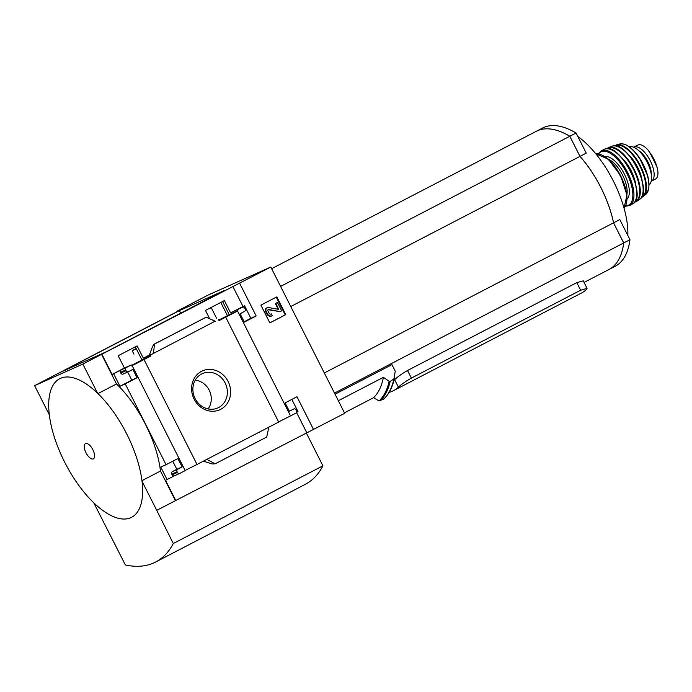 <?xml version="1.0" encoding="UTF-8"?>
<svg xmlns="http://www.w3.org/2000/svg" width="692" height="692" viewBox="0 0 692 692"><rect width="100%" height="100%" fill="white"/><g stroke="black" fill="none" stroke-linecap="round" stroke-linejoin="round"><path stroke-width="1.04" d="M211.397 307.983A72.21 31.495 -117.4 0 0 209.78 308.182M180.69 313.173L179.392 310.604L224.519 290.415L106.378 351.744L61.251 371.933L179.392 310.604M135.303 346.848L141.955 360.004L131.497 365.437M222.582 301.53L229.234 314.696L218.776 320.128M177.264 311.573L177.065 311.184L183.916 308.122L34.6 385.66L49.314 414.776A78.066 34.055 -117.4 0 1 97.555 393.194L82.841 364.078L34.6 385.66M101.551 354.365L270.797 267.017L344.694 413.297L175.439 500.653L160.483 471.044A76.544 33.389 62.6 0 0 116.498 383.974L101.551 354.365L82.841 364.078M177.065 311.184L208.24 295L270.797 267.017M141.955 360.004L150.666 356.112L150.173 355.134L215.134 321.166M132.189 365.705L185.188 470.603L179.877 473.363A1.955 1.756 -114.1 0 1 177.437 472.428L177.083 471.736A1.955 1.756 -114.1 0 1 177.766 469.185L182.126 466.918L177.905 458.562L166.063 464.704L125.243 383.904L137.085 377.754L132.864 369.398L128.504 371.665A1.955 1.756 -114.1 0 1 126.065 370.73L125.71 370.03A1.955 1.756 -114.1 0 1 126.394 367.478L131.255 364.961L131.748 365.93L132.189 365.705L131.731 365.904M203.379 461.157L212.245 463.969L215.125 463.822L206.839 459.367L197.012 464.47L144.023 359.563L131.679 365.8M144.023 359.563L150.666 356.112M131.255 364.961L124.404 368.023L118.194 355.723L137.12 345.905L143.331 358.197L150.173 355.134M209.711 318.787L205.481 310.414L224.398 300.596L230.609 312.888L242.347 307.283A1.955 1.756 -114.1 0 1 244.786 308.217L245.141 308.909A1.955 1.756 -114.1 0 1 244.466 311.461L240.098 313.727L244.319 322.091L256.17 315.941L239.631 283.201M218.534 319.643L219.027 320.621L237.953 310.803L237.46 309.826M229.234 314.696L237.953 310.803M201.519 371.327A21.288 19.151 65.9 0 0 201.19 407.467A21.288 19.151 65.9 0 0 230.635 392.174A21.288 19.151 65.9 0 0 201.519 371.327M206.839 459.367L268.868 427.163L266.697 437.05L215.125 463.822M225.704 317.152L278.703 422.059L268.868 427.163M230.609 312.888L244.544 305.769L250.876 318.303L244.172 321.789M237.226 309.575A1.955 1.756 -114.1 0 0 237.062 309.653L244.544 305.769M143.331 358.197L149.628 354.927M149.152 355.359L153.356 353.482L154.601 344.01L152.707 346.112L149.221 355.333M232.78 286.263L242.987 306.461M101.862 354.226L112.061 374.433L124.404 368.023M269.871 322.896L260.901 305.129L276.791 296.877L285.77 314.644L269.871 322.896M313.519 429.481L296.98 396.741L285.139 402.891L289.36 411.247L293.728 408.989A1.955 1.756 -114.1 0 1 296.159 409.915L296.513 410.615A1.955 1.756 -114.1 0 1 295.839 413.167L290.528 415.918L237.538 311.011M278.625 421.912L290.528 415.918M185.11 470.465L197.012 464.47M112.061 374.433L126.394 367.478M175.439 500.653L156.738 510.359L142.024 481.243A78.066 34.055 -117.4 0 1 93.783 502.824L125.364 564.957A190.015 82.884 -117.4 0 0 155.622 562.034A190.015 82.884 -117.4 0 0 173.294 543.514L156.738 510.359M174.548 475.75L165.544 480.309L175.751 500.515M167.101 479.617L160.769 467.074L166.063 464.704M127.709 372.019L131.8 380.124L119.95 386.274L125.243 383.904M119.95 386.274L113.618 373.732M291.842 399.414L298.027 411.645L296.557 412.406M179.712 473.44L174.583 475.733A1.955 1.756 -114.1 0 1 172.144 474.798L177.437 472.428M172.766 461.227L176.841 469.288L172.472 471.546A1.955 1.756 -114.1 0 0 171.798 474.098L172.144 474.798M128.331 371.734L123.211 374.026A1.955 1.756 -114.1 0 1 120.771 373.092L126.065 370.73M121.1 369.848A1.955 1.756 -114.1 0 0 120.425 372.4L120.771 373.092M153.633 344.443L206.173 317.239L215.385 321.278M324.323 372.971L613.536 222.833A71.034 30.984 -117.4 0 0 579.974 156.392L569.801 136.263A109.284 47.67 -117.4 0 0 536.352 131.272L271.645 268.686M290.761 306.53L579.974 156.392L569.836 136.246A109.284 47.67 -117.4 0 0 536.387 131.255A109.284 47.67 -117.4 0 0 536.369 131.264L542.614 128.02A109.284 47.67 -117.4 0 1 576.064 133.011L586.236 153.14L580 156.375A71.034 30.984 -117.4 0 1 600.985 187.714A71.034 30.984 -117.4 0 1 613.562 222.824L619.798 219.58L629.971 239.717A109.284 47.67 -117.4 0 1 615.171 266.282L608.943 269.517A109.284 47.67 -117.4 0 0 623.734 242.953L613.562 222.824L623.7 242.97A109.284 47.67 -117.4 0 1 608.908 269.534A109.284 47.67 -117.4 0 0 608.943 269.517M575.337 296.237L393.29 390.746A118.073 51.502 62.6 0 1 389.112 392.416M575.337 296.245L581.254 293.174A118.073 51.502 -117.4 0 0 586.358 289.559L587.058 288.356L583.278 280.848L576.782 282.63L407.519 370.497C401.671 373.896 397.372 376.958 394.63 379.692A109.284 47.67 62.6 0 1 393.912 380.366M393.29 390.746A118.073 51.502 62.6 0 0 398.393 387.131C401.178 384.493 405.503 381.482 411.359 378.109L580.623 290.242L587.058 288.356M334.495 393.108L623.7 242.97M335.04 394.189L391.949 364.649L395.253 371.18L393.791 379.519A121.385 52.947 62.6 0 1 383.662 399.12L384.181 398.393M338.336 400.72L383.377 377.339L389.146 381.292A120.884 52.73 62.6 0 1 379.043 400.953L383.662 399.12M379.043 400.953L373.611 397.675L344.443 412.813M394.293 378.74L390.167 381.396L389.146 381.292M383.377 377.339A115.529 50.395 62.6 0 1 373.611 397.675M160.483 471.044L141.955 480.663M116.498 383.974L97.961 393.592M280.589 286.401L569.801 136.263M577.837 136.514A71.034 30.984 62.6 0 1 613.458 181.243A71.034 30.984 62.6 0 1 627.826 235.479M623.734 242.953L629.971 239.717M569.836 136.246L576.064 133.011M155.622 562.034L305.25 484.357A190.015 82.884 -117.4 0 0 322.922 465.846L173.294 543.514M322.922 465.846L306.219 432.777M276.264 297.153L285.225 314.886L285.77 314.644M267.449 313.813L266.186 311.322A2.733 2.457 -114.1 0 1 268.617 307.542L278.556 309.359L275.9 303.278L277.457 302.465L281.679 310.829L280.122 311.634L268.781 309.497A0.977 0.874 -114.1 0 0 267.916 310.846L269.006 313.009A1.955 1.756 -114.1 0 0 271.446 313.943L272.328 315.682A3.901 3.512 -114.1 0 1 267.449 313.813L266.904 314.064L265.642 311.564A2.733 2.457 -114.1 0 1 266.714 307.94L267.259 307.698M271.783 315.924A3.901 3.512 -114.1 0 1 266.904 314.064M268.046 309.731A0.977 0.874 -114.1 0 1 268.237 309.739L268.781 309.497M280.122 311.634L268.237 309.739M278.201 309.35L275.355 303.52L277.457 302.465M275.355 303.52L275.9 303.278M285.225 314.886L269.854 322.861M93.783 502.824A78.066 34.055 62.6 0 1 64.546 461.936A78.066 34.055 62.6 0 1 49.314 414.776M97.555 393.194A78.066 34.055 62.6 0 1 126.792 434.083A78.066 34.055 62.6 0 1 142.024 481.243M92.858 449.713A8.589 3.745 62.6 0 1 91.076 458.649A8.589 3.745 62.6 0 1 84.363 445.371A8.589 3.745 62.6 0 1 92.858 449.713M296.531 412.467L306.677 432.543M176.841 469.288L182.126 466.918M131.8 380.124L137.085 377.754M250.876 318.303L256.17 315.941M154.601 344.01L206.173 317.239M208.076 408.911A17.637 15.864 65.9 0 0 209.59 391.006A17.637 15.864 65.9 0 0 195.23 380.193M201.649 373.983A18.814 16.919 65.9 0 0 201.467 374.069A18.814 16.919 65.9 0 0 194.677 397.675A18.814 16.919 65.9 0 0 216.795 408.349A18.814 16.919 65.9 0 0 225.618 383.956A18.814 16.919 65.9 0 0 201.649 373.983M227.434 315.63L220.783 302.473M136.333 348.872L132.215 350.714L136.134 348.491M633.483 147.154L638.162 144.948C640.861 144.014 644.235 145.804 648.292 150.32L653.533 159.056L657.4 168.346C658.568 174.168 657.902 177.74 655.411 179.081L651.457 181.14A19.125 8.339 62.6 0 1 651.267 181.235L651.198 181.261M633.699 147.249L634.028 147.102A19.125 8.339 62.6 0 1 650.16 160.535A19.125 8.339 62.6 0 1 651.457 181.14M629.357 146.825A21.469 9.368 62.6 0 1 646.951 161.824A21.469 9.368 62.6 0 1 649.096 184.833M638.707 150.648A17.015 7.422 62.6 0 1 651.354 174.998M237.062 309.653L242.347 307.283M398.393 387.131L394.63 379.692M390.167 381.396A121.385 52.947 62.6 0 1 380.038 401.005M580.623 290.242L576.782 282.63M411.359 378.109L407.519 370.497M265.642 311.564L266.186 311.322M278.167 309.082L278.712 308.84M172.472 471.546L177.766 469.185M171.798 474.098L177.083 471.736M120.425 372.4L125.71 370.03M153.65 344.434L205.221 317.663M635.135 146.306L633.491 147.162M638.162 144.948L634.028 147.102M624.037 208.136L626.917 195.023L620.568 175.517L608.268 159.099L595.89 153.918A30.837 13.451 62.6 0 1 620.179 175.716A30.837 13.451 62.6 0 1 624.02 208.102M602.005 155.164A30.05 13.113 62.6 0 1 620.499 175.552A30.05 13.113 62.6 0 1 626.537 202.41M608.502 159.307A22.637 9.878 62.6 0 1 622.307 174.618A22.637 9.878 62.6 0 1 626.883 194.712M605.007 156.582A24.203 10.553 62.6 0 1 624.158 173.657A24.203 10.553 62.6 0 1 627.099 199.14M598.684 153.892A30.05 13.105 62.6 0 1 626.424 172.481A30.05 13.105 62.6 0 1 625.663 205.861M598.217 153.832L601.262 150.804A30.829 13.451 62.6 0 1 627.359 171.997A30.829 13.451 62.6 0 1 629.668 205.533L632.644 203.872A30.742 13.408 62.6 0 0 630.135 170.552A30.742 13.408 62.6 0 0 604.332 149.325L604.332 149.325C619.072 140.338 648.482 196.986 632.644 203.872M612.238 150.173A30.353 13.235 62.6 0 1 630.282 170.474A30.353 13.235 62.6 0 1 636.502 196.909M621.771 157.811A23.805 10.389 62.6 0 1 635.74 184.729M607.118 148.728A30.033 13.096 62.6 0 1 633.275 168.926A30.033 13.096 62.6 0 1 634.737 201.934M606.59 148.754L608.519 147.534A30.413 13.269 62.6 0 1 633.768 168.666A30.413 13.269 62.6 0 1 636.519 201.476L639.65 199.313A29.972 13.079 62.6 0 0 636.726 167.135A29.972 13.079 62.6 0 0 612.091 146.22C626.519 139.161 653.732 191.572 639.65 199.313M620.214 147.768A29.583 12.906 62.6 0 1 643.067 191.779M628.647 154.835A23.026 10.043 62.6 0 1 642.133 180.82M615.032 145.891A28.848 12.586 62.6 0 1 639.676 165.604A28.848 12.586 62.6 0 1 641.614 197.09M614.453 145.865L616.468 144.844A29.228 12.75 62.6 0 1 640.187 165.336A29.228 12.75 62.6 0 1 643.292 196.519L645.999 194.227A28.493 12.43 62.6 0 0 642.79 163.978A28.493 12.43 62.6 0 0 619.902 143.945C625.975 143.166 632.505 147.803 639.512 157.854L647.894 176.348L649.061 183.769L648.724 188.985L645.999 194.227M628.275 146.297A27.732 12.093 62.6 0 1 648.897 186.027M650.592 153.434A22.447 9.792 62.6 0 1 656.258 164.601M584.074 282.431L608.908 269.534M394.276 378.853C392.329 387.581 388.861 394.284 383.878 398.973M271.619 316.002L272.164 315.76M174.505 475.767L179.79 473.406M123.133 374.069L128.418 371.699M237.14 309.609L242.434 307.239M216.501 318.095L211.138 307.473M133.954 354.157L132.215 350.714M625.447 206.277L629.668 205.533M601.262 150.804L604.332 149.325M634.417 202.349L636.519 201.476M608.519 147.534L612.091 146.22M641.302 197.583L643.292 196.519M616.468 144.844L619.902 143.945M656.916 166.53L649.468 151.79"/></g></svg>
